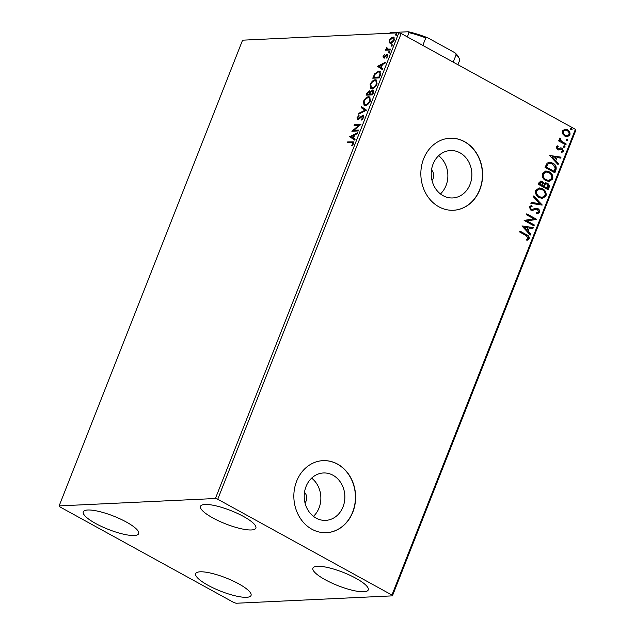 <?xml version="1.0" encoding="UTF-8"?>
<svg xmlns="http://www.w3.org/2000/svg" width="635" height="635" viewBox="0 0 635 635"><rect width="100%" height="100%" fill="white"/><g stroke="black" fill="none" stroke-linecap="round" stroke-linejoin="round"><path stroke-width="0.95" d="M432.006 180.451A7.215 6.175 87.3 0 0 431.514 169.926M305.006 502.872A7.215 6.175 87.3 0 0 304.506 492.347M316.103 518.104A23.725 20.32 87.3 0 0 325.66 520.375A23.725 20.32 87.3 0 0 344.511 501.412A23.725 20.32 87.3 0 0 332.986 475.242A23.725 20.32 87.3 0 0 323.421 472.972A23.725 20.32 87.3 0 0 304.57 491.934A23.725 20.32 87.3 0 0 316.103 518.104M313.444 516.35A23.725 20.32 87.3 0 0 311.642 478.131M443.103 195.683A23.725 20.32 87.3 0 0 452.668 197.953A23.725 20.32 87.3 0 0 471.519 178.991A23.725 20.32 87.3 0 0 459.986 152.821A23.725 20.32 87.3 0 0 450.429 150.551A23.725 20.32 87.3 0 0 431.578 169.505A23.725 20.32 87.3 0 0 443.103 195.683M440.452 193.929A23.725 20.32 87.3 0 0 438.642 155.702M438.904 206.812A36.06 30.877 87.3 0 0 453.438 210.256A36.06 30.877 87.3 0 0 482.084 181.451A36.06 30.877 87.3 0 0 464.566 141.676A36.06 30.877 87.3 0 0 450.032 138.224A36.06 30.877 87.3 0 0 421.378 167.037A36.06 30.877 87.3 0 0 438.904 206.812M453.342 210.264A36.06 30.877 87.3 0 0 481.909 181.404A36.06 30.877 87.3 0 0 464.375 141.684A36.06 30.877 87.3 0 0 449.937 138.232M311.896 529.233A36.06 30.877 87.3 0 0 326.43 532.686A36.06 30.877 87.3 0 0 355.076 503.872A36.06 30.877 87.3 0 0 337.558 464.098A36.06 30.877 87.3 0 0 323.024 460.645A36.06 30.877 87.3 0 0 294.378 489.458A36.06 30.877 87.3 0 0 311.896 529.233M326.334 532.686A36.06 30.877 87.3 0 0 354.901 503.825A36.06 30.877 87.3 0 0 337.368 464.106A36.06 30.877 87.3 0 0 322.929 460.653M243.53 516.485A29.75 7.144 21.5 0 1 255.857 528.114A29.75 7.144 21.5 0 1 212.836 517.938A29.75 7.144 21.5 0 1 200.501 506.309A29.75 7.144 21.5 0 1 243.53 516.485M238.712 583.835A29.75 7.144 21.5 0 1 251.047 595.463A29.75 7.144 21.5 0 1 208.018 585.279A29.75 7.144 21.5 0 1 195.683 573.651A29.75 7.144 21.5 0 1 238.712 583.835M126.325 522.026A29.75 7.144 21.5 0 1 138.652 533.654A29.75 7.144 21.5 0 1 95.623 523.478A29.75 7.144 21.5 0 1 83.296 511.85A29.75 7.144 21.5 0 1 126.325 522.026M355.925 578.294A29.75 7.144 21.5 0 1 368.252 589.923A29.75 7.144 21.5 0 1 325.223 579.739A29.75 7.144 21.5 0 1 312.896 568.111A29.75 7.144 21.5 0 1 355.925 578.294M236.141 603.25L392.422 595.86L391.946 595.043L217.741 499.245L215.408 498.515L59.126 505.904L59.603 506.722L233.807 602.52L236.141 603.25M391.946 595.043L575.397 129.326L575.874 130.143L392.422 595.86M389.191 42.601L389.334 40.267L391.049 37.87L393.859 37.092L394.264 40.037C393.121 42.22 391.882 43.331 390.541 43.37L389.191 42.601L389.755 42.902L389.898 40.576M390.263 49.982L385.501 50.205L385.85 49.324L386.548 49.292L386.794 47.133L387.429 49.117L390.604 49.101L390.263 49.982M387.62 49.22L390.469 49.443M386.517 55.435L387.802 54.737L387.247 54.427L387.89 56.205L386.532 58.047L386.294 57.563L387.263 56.332L386.921 55.301L383.619 57.896L383.024 56.285L384.365 54.562L383.635 56.205L383.937 57.015L386.397 54.745L387.675 54.507M383.635 56.205L383.937 57.015L384.5 57.325L385.016 57.094L384.453 56.785M387.715 55.658L386.921 55.301M383.619 57.896L383.199 57.817M380.309 75.24L379.27 77.891L372.753 78.2L374.737 73.747L378.857 71.025L380.063 71.263L380.309 75.24M368.379 91.956L369.919 91.146L369.364 90.837L370.324 91.837L372.697 89.964C373.769 89.924 374.031 90.789 373.483 92.567L372.586 94.845L366.077 95.155L366.712 93.535L369.364 90.837L369.88 90.94M371.745 91.043L373.261 90.273L372.697 89.964L373.285 90.075M366.546 110.188L358.592 114.149L358.973 113.197L364.998 110.188L361.156 107.648L361.529 106.696L366.546 110.188M358.719 130.064L358.37 130.937L351.861 131.247L358.958 125.317L354.1 125.547L354.449 124.674L360.958 124.365L353.87 130.294L358.719 130.064M351.639 142.589L347.313 142.796L347.655 141.915L353.37 141.843L353.512 143.685L351.917 145.875L351.592 145.455L352.846 143.724L352.703 142.677L351.639 142.589M215.408 498.515L398.859 32.79L242.578 40.18L59.126 505.904M349.671 136.803L357.68 132.691L357.307 133.652L354.759 134.922L353.497 138.12L355.116 139.192L354.743 140.144L349.726 136.652M357.759 119.642L357.045 117.673L359.013 115.419L359.14 116.086L357.703 117.658L358.077 118.761L363.053 115.086L363.863 117.411L361.434 120.039L361.378 119.34L363.172 117.507L362.696 115.967L358.926 119.142L357.259 119.539M363.593 116.348L362.696 115.967M358.203 118.832L359.688 118.499M361.648 116.507L363.585 115.189M365.22 105.521L364.069 105.283L363.474 101.354C365.061 98.314 366.784 96.782 368.641 96.75L369.784 96.972L370.34 100.957C368.76 103.95 367.054 105.473 365.22 105.521M371.896 88.567L370.745 88.336L370.149 84.399C371.737 81.367 373.459 79.827 375.317 79.796L376.46 80.026L377.023 84.01C375.444 87.003 373.729 88.519 371.896 88.567M377.42 66.365L385.429 62.254L385.048 63.206L382.5 64.476L381.238 67.683L382.865 68.755L382.492 69.707L377.476 66.215M388.707 52.776L388.453 52.07L389.287 51.316L389.541 52.022L388.707 52.776L388.453 52.07L389.017 52.38L389.842 51.626M389.565 51.475L389.541 52.022M391.358 46.053L391.104 45.347L391.93 44.593L392.184 45.299L391.358 46.053L391.104 45.347L391.66 45.657L392.493 44.902M392.216 44.752L392.184 45.299M395.676 35.092L395.422 34.393L396.248 33.631L396.502 34.338L395.676 35.092L395.422 34.393L395.978 34.695L396.811 33.941M396.534 33.79L396.502 34.338M564.571 129.207L567.46 129.762C569.508 130.858 570.317 132.604 569.897 135.009L567.277 136.787L564.928 136.192L562.713 133.937L562.459 130.913L565.071 129.151M565.856 144.875L558.665 140.922L559.014 140.049L560.07 140.629L559.491 138.454L559.999 137.922L561.372 141.176L566.198 144.002L565.856 144.875M556.149 146.931L557.84 145.804L558.252 146.653L557.054 147.36L557.689 148.741L560.951 147.868L562.181 148.185L563.523 151.178L561.84 152.448L561.372 151.582L562.602 150.797L561.872 149.09L558.594 149.963L557.379 149.638L556.149 146.931M557.498 145.883L557.879 146.669L556.681 147.383L557.316 148.757L558.419 148.892M561.872 149.09L559.991 149.447M555.903 170.14L554.863 172.791L545.028 167.378L547.132 163.139L549.394 162.203L552.831 163.139C555.72 164.568 556.744 166.902 555.903 170.14L554.561 172.625M548.18 189.738L538.345 184.333L538.98 182.721L540.869 181.031L542.457 181.435L544.124 183.658L545.767 182.832L547.346 183.237C548.965 184.142 549.545 185.547 549.077 187.46L548.18 189.738M542.139 205.089L530.868 203.335L531.241 202.374L539.79 203.708L533.424 196.834L533.797 195.882L542.139 205.089M534.313 224.965L533.964 225.838L524.129 220.432L533.71 218.765L526.375 214.733L526.717 213.852L536.551 219.266L526.994 220.94L534.313 224.965L533.662 225.671M526.121 235.569L519.581 231.973L519.93 231.1L526.566 234.752C528.495 235.379 529.368 236.704 529.193 238.728L527.209 240.26L526.629 239.395L528.177 238.181L526.121 235.569M575.397 129.326L401.193 33.52L217.741 499.245M521.938 225.981L533.273 227.592L532.9 228.544L529.28 227.981L528.026 231.188L530.709 234.093L530.336 235.045L521.938 225.981M536.17 212.844L538.512 211.963L537.472 209.455L536.392 209.209L532.392 210.383L530.717 210.01L529.225 206.708L531.757 205.422L532.09 206.438L530.233 207.272L531.027 209.105L532.503 209.28L536.019 208.177L537.829 208.582C539.298 209.407 539.869 210.701 539.544 212.455L537.242 213.852L536.385 213.836L536.17 212.844L536.623 212.86M531.828 209.352L532.503 209.28M539.163 197.58C536.337 196.104 535.162 193.707 535.654 190.389L539.266 187.928L542.568 188.785C545.401 190.278 546.552 192.683 546.021 196.001L542.417 198.422L539.163 197.58M545.838 180.634C543.012 179.149 541.846 176.752 542.338 173.434L545.941 170.974L549.251 171.839C552.077 173.323 553.228 175.728 552.696 179.054L549.1 181.467L545.838 180.634M549.688 155.543L561.022 157.155L560.642 158.107L557.03 157.543L555.768 160.75L558.459 163.655L558.086 164.608L549.688 155.543M564.07 147.272L563.539 146.09L564.642 145.812L565.174 146.995L563.697 147.288M563.539 146.09L564.642 145.812L564.801 147.01M566.714 140.549L566.182 139.367L567.293 139.089L567.825 140.272L566.341 140.565M566.182 139.367L567.293 139.089L567.452 140.287M571.032 129.588L570.5 128.405L571.611 128.127L572.143 129.31L570.659 129.603M570.5 128.405L571.611 128.127L571.77 129.326M398.859 32.79L401.193 33.52M519.859 231.283L526.193 234.767C528.122 235.402 528.995 236.728 528.82 238.744L529.193 238.728M528.82 238.744L526.836 240.276M521.97 225.909L533.273 227.592M532.9 227.608L532.551 228.489M528.026 231.188L529.28 227.981M527.653 231.203L530.709 234.093M530.344 234.109L530.082 234.767M524.343 227.219L526.788 230.275L528.13 227.806L524.343 227.219L527.161 230.259M526.645 214.035L536.551 219.266M536.107 219.48L526.994 220.94M526.621 220.956L533.94 224.98M535.837 208.193L537.456 208.597C538.924 209.431 539.496 210.717 539.171 212.471L539.544 212.455M539.171 212.471L537.051 213.86M532.019 210.399L536.392 209.209M531.392 205.446L532.09 206.438M531.725 206.462L530.233 207.272M529.86 207.296L531.027 209.105M530.654 209.129L532.13 209.296M531.209 202.446L539.79 203.708M533.686 196.175L542.195 204.938M539.083 187.936L542.568 188.785M542.195 188.809C545.028 190.294 546.179 192.699 545.648 196.024L546.021 196.001M545.648 196.024L542.234 198.43M539.361 188.984L536.305 190.921C535.916 193.604 536.853 195.532 539.131 196.723L541.941 197.39M542.226 189.667L539.544 188.976L536.678 190.905C536.289 193.58 537.226 195.516 539.504 196.707L542.123 197.39L545.005 195.477C545.441 192.794 544.512 190.857 542.226 189.667M540.679 181.046L542.457 181.435M542.084 181.451L544.124 183.658M545.584 182.848L547.346 183.237M546.973 183.253C548.592 184.158 549.172 185.571 548.711 187.484L549.077 187.46M548.711 187.484L547.886 189.579M545.775 183.872L544.33 184.539L543.489 186.317L547.521 188.309L547.918 187.309L547.005 184.118L545.957 183.848L544.703 184.523L543.862 186.301L547.521 188.309M541.02 182.086L539.329 184.031L542.854 185.745L542.123 182.324L541.203 182.07L539.702 184.015L542.854 185.745M545.759 170.982L549.251 171.839M548.878 171.855C551.704 173.347 552.855 175.752 552.331 179.07L552.696 179.054M552.331 179.07L548.91 181.475M546.036 172.037L542.989 173.966C542.592 176.649 543.536 178.586 545.814 179.768L548.616 180.443M548.902 172.712L546.219 172.022L543.362 173.95C542.965 176.633 543.909 178.562 546.179 179.753L548.799 180.435L551.68 178.53C552.117 175.839 551.196 173.903 548.902 172.712M549.204 162.219L552.831 163.139M552.458 163.155C555.347 164.584 556.371 166.918 555.53 170.156M549.6 163.282L547.505 164.132L546.005 167.076L554.196 171.355L555.244 167.934L552.482 164.013L549.791 163.274L547.878 164.116L546.378 167.061L554.196 171.355M549.719 155.472L561.022 157.155M560.649 157.17L560.3 158.052M555.768 160.75L557.03 157.543M555.395 160.766L558.459 163.655M558.086 163.671L557.824 164.33M552.085 156.781L554.538 159.837L555.871 157.369L552.085 156.781L554.911 159.814M560.578 147.884L562.181 148.185M561.808 148.209L563.523 151.178M563.15 151.201L561.467 152.464M561.499 149.106L560.729 148.931L561.499 149.106M559.625 149.463L558.221 149.987M558.943 140.232L560.07 140.629M559.745 138.105L560.594 138.763M559.943 139.097L561.372 141.176M560.999 141.2L566.198 144.002M565.825 144.018L565.555 144.709M564.197 129.222L567.46 129.762M567.087 129.778C569.135 130.873 569.952 132.628 569.524 135.025L569.897 135.009M569.524 135.025L567.095 136.787M565.094 130.175L562.967 131.421C562.721 133.231 563.364 134.533 564.912 135.334L566.976 135.795M567.126 130.643L565.285 130.159L563.34 131.405C563.094 133.207 563.737 134.517 565.277 135.318L567.166 135.795L569.016 134.525C569.285 132.731 568.658 131.437 567.126 130.643M348.004 142.756L348.218 142.224L347.655 141.915M348.218 142.224L353.592 142.049M352.076 145.717L351.592 145.455M353.036 144.589L352.52 144.304M353.37 144.018L352.846 143.724M353.497 143.732L352.703 142.677M350.29 136.962L357.394 133.429M354.767 140.097L350.234 137.112M353.941 135.326L351.266 136.652L352.973 137.779L353.941 135.326L354.481 135.62M353.512 138.073L352.973 137.779M352.695 131.207L359.521 125.627L358.958 125.317M354.798 125.516L355.013 124.984L354.449 124.674M355.013 124.984L360.696 124.714M358.584 130.405L353.87 130.294M361.95 119.713L361.378 119.34M361.942 119.65L362.593 119.213M363.696 117.793L363.172 117.507M363.736 117.816L363.26 116.268M357.576 119.634L357.6 117.983L357.045 117.673M358.735 116.388L359.132 116.054M359.656 118.483L359.124 118.197M360.728 117.372L360.204 117.078M359.442 113.728L358.973 113.197M359.529 113.506L365.562 110.498L364.998 110.188M365.562 110.498L361.156 107.648M361.712 107.958L362.069 107.053M364.363 105.418L363.982 101.798M364.022 101.656L363.474 101.354M366.093 98.608L369.205 97.06L368.641 96.75M369.205 97.06L370.046 97.155M370.419 100.759L369.792 98.123L368.292 97.631C366.824 97.655 365.442 98.87 364.157 101.282L364.633 104.457L365.562 104.64C367.022 104.616 368.395 103.41 369.665 101.021L369.229 97.814M364.633 104.457L366.125 104.95L368.213 104.045M370.197 101.314L369.665 101.021M366.125 104.95L365.562 104.64M366.776 95.115L367.117 94.258L369.181 94.147L369.03 91.71L367.094 94.242L369.872 94.123M370.761 92.083L370.324 91.837M373.221 93.305L372.912 91.146M373.197 93.289L372.658 92.996L372.356 90.837L370.649 92.273L369.848 94.115L372.801 94.305M369.919 94.004L369.586 92.019M369.959 92.099L369.03 91.71M369.895 93.996L369.356 93.694M369.737 94.456L369.181 94.147M373.269 91.218L372.356 90.837M372.808 94.297L372.269 93.996L372.658 92.996M369.848 94.115L372.269 93.996M371.038 88.463L370.657 84.844M370.697 84.701L370.149 84.399M372.777 81.653L375.88 80.105L375.317 79.796M375.88 80.105L376.722 80.208M377.095 83.804L376.468 81.169L374.967 80.677C373.499 80.701 372.118 81.923 370.832 84.328L371.308 87.511L372.237 87.686C373.705 87.662 375.071 86.455 376.341 84.066L375.912 80.859M371.308 87.511L372.801 87.995L374.896 87.09M376.873 84.36L376.341 84.066M372.801 87.995L372.237 87.686M373.451 78.168L373.793 77.303M375.261 74.041L374.737 73.747M376.158 72.977L379.42 71.334L378.857 71.025M379.42 71.334L380.309 71.438M380.333 75.184L380.635 74.073L380.04 72.398L378.508 71.906L375.174 74.184L373.769 77.287L378.944 77.049L380.071 73.763L379.476 72.088M373.769 77.287L378.944 77.049M380.635 74.073L380.071 73.763M378.039 66.524L385.135 62.984M382.508 69.659L377.976 66.675M381.683 64.889L379.016 66.215L380.722 67.334L381.683 64.889L382.222 65.183M381.262 67.635L380.722 67.334M383.548 56.571L383.024 56.285M384.191 56.507L384.5 57.325L384.191 56.507M386.953 55.054L386.397 54.745M386.786 57.833L386.294 57.563M387.723 56.586L387.263 56.332M387.826 56.642L387.485 55.61M384.175 58.206L383.588 56.594M389.271 53.086L389.017 52.38M386.199 50.173L386.413 49.633L385.85 49.324M386.413 49.633L387.112 49.601L386.548 49.292M387.112 49.601L386.929 48.117M386.842 48.069L386.366 47.808M391.922 46.363L391.66 45.657M389.819 40.537L389.334 40.267M391.509 38.275L391.049 37.87M391.612 38.179L393.637 37.251L393.073 36.941M393.637 37.251L394.129 37.29M390.041 43.331L389.755 42.902M394.462 39.433L393.922 38.251L392.732 37.814L389.922 40.243C389.541 41.831 389.866 42.577 390.89 42.489L393.676 40.068C394.073 38.473 393.756 37.727 392.732 37.814M391.454 42.799L390.255 42.37L391.454 42.799L392.62 42.378M394.137 40.322L393.676 40.068M396.232 35.401L395.978 34.695M388.89 33.623L390.406 32.591L408.265 31.75A36.782 8.834 21.5 0 1 427.879 37.87L454.85 52.705A36.782 8.834 21.5 0 1 458.581 57.11L459.192 58.412A37.862 9.088 -158.5 0 0 456.176 54.618L454.85 52.705M407.345 36.901L409.011 32.671L408.265 31.75M453.215 62.135L456.176 54.618M427.879 37.87L425.783 37.909A37.862 9.088 -158.5 0 0 409.011 32.671M422.823 45.418L425.783 37.909M457.922 64.714L459.589 60.484A37.862 9.088 -158.5 0 0 459.192 58.412M352.615 142.018L352.052 141.708M367.252 93.837L366.712 93.535M373.975 76.771L373.436 76.47M379.857 76.398L379.317 76.105M385.786 56.166L385.286 55.888M389.572 49.49L389.009 49.181M383.738 56.975L384.302 57.285"/></g></svg>
